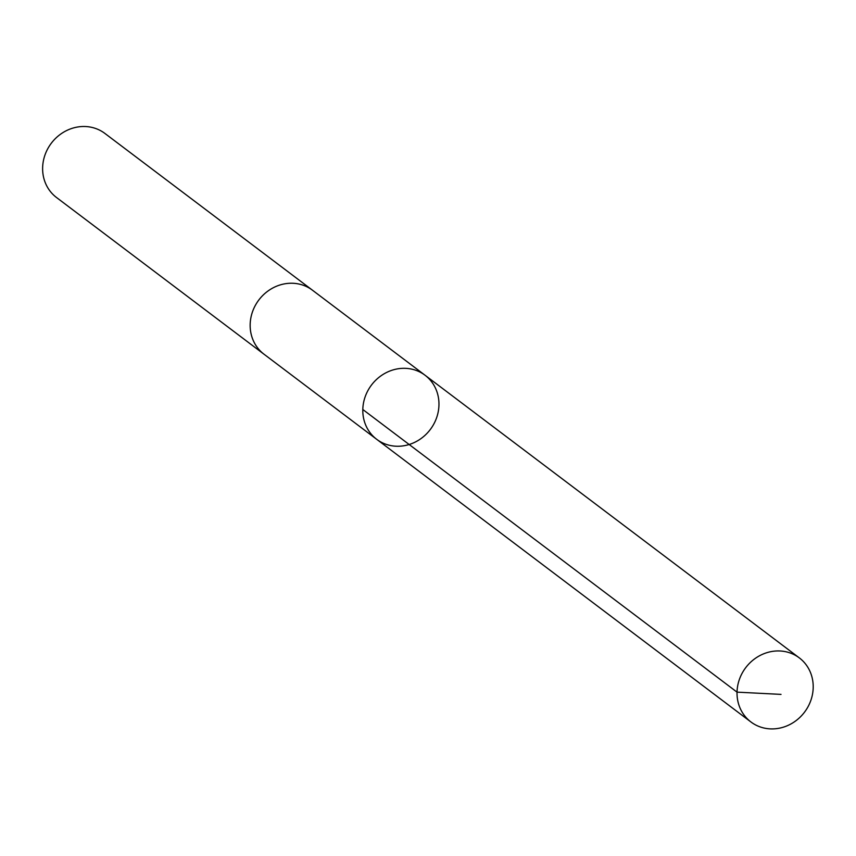 <?xml version="1.0" encoding="UTF-8"?>
<svg xmlns="http://www.w3.org/2000/svg" width="856" height="856" viewBox="0 0 856 856"><rect width="100%" height="100%" fill="white"/><g stroke="black" fill="none" stroke-linecap="round" stroke-linejoin="round"><path stroke-width="1.28" d="M376.694 439.31L264.055 354.245A40.136 36.862 -52.9 0 1 250.166 326.157A40.136 36.862 -52.9 0 1 271.641 288.643A40.136 36.862 -52.9 0 1 312.429 290.184L425.068 375.26A40.136 36.862 127.1 0 0 384.28 373.708A40.136 36.862 127.1 0 0 362.805 411.222A40.136 36.862 127.1 0 0 376.694 439.31A40.136 36.862 127.1 0 0 430.3 429.498A40.136 36.862 127.1 0 0 425.068 375.26A40.136 36.862 127.1 0 0 384.28 373.708A40.136 36.862 127.1 0 0 362.805 411.222A40.136 36.862 127.1 0 0 376.694 439.31L750.915 721.961A40.146 36.872 -52.9 0 1 737.027 693.863A40.146 36.872 -52.9 0 1 758.512 656.338A40.146 36.872 -52.9 0 1 799.311 657.89A40.146 36.872 -52.9 0 1 813.2 685.988A40.146 36.872 -52.9 0 1 791.714 723.513A40.146 36.872 -52.9 0 1 750.915 721.961M264.675 354.716A40.146 36.872 -52.9 0 1 264.055 354.256A40.146 36.872 -52.9 0 1 258.822 299.996A40.146 36.872 -52.9 0 1 312.44 290.184A40.146 36.872 -52.9 0 1 313.05 290.655M264.055 354.256L56.517 197.511A40.146 36.872 -52.9 0 1 51.296 143.252A40.146 36.872 -52.9 0 1 104.903 133.44L312.44 290.184M362.805 409.5L737.037 692.14L781.025 694.387M425.068 375.26L799.311 657.89"/></g></svg>
